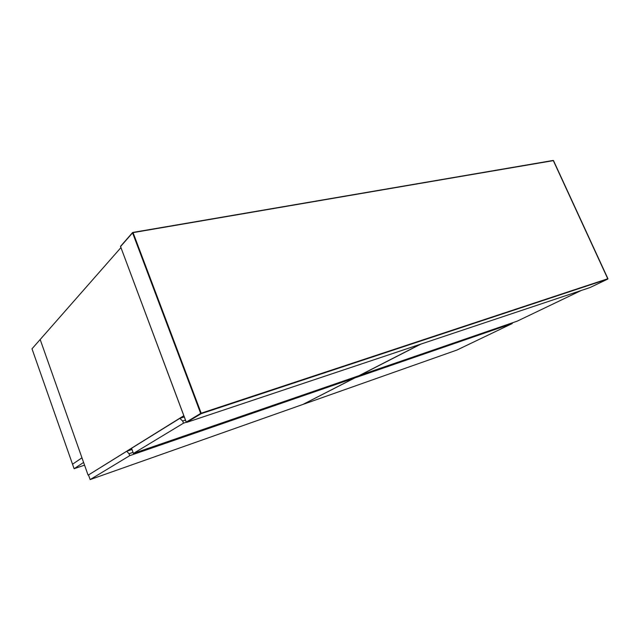 <?xml version="1.0" encoding="UTF-8"?>
<svg xmlns="http://www.w3.org/2000/svg" width="640" height="640" viewBox="0 0 640 640"><rect width="100%" height="100%" fill="white"/><g stroke="black" fill="none" stroke-linecap="round" stroke-linejoin="round"><path stroke-width="0.96" d="M512.024 322.944L512.28 323.52L354.912 377.88L354.632 377.184M354.912 377.88L303.4 404.184M303.424 404.256L456.936 350.04L512.28 323.52M179.8 418.384L182.688 421.016L183.496 423.176L133.424 453.432L131.56 448.28L179.8 418.384L184.28 416.912M133.424 453.432L359.096 375.648L420.272 344.296M182.688 421.016L185.464 420.096M194.688 417.032L196.712 416.36M187.76 421.752L186.48 422.176M186.288 422.24L183.496 423.176M74.112 468.712L72.528 464.224L81.96 457.832L83.584 462.432L74.112 468.712L84.56 465.152M131.912 449.248L130.952 449.84L131.912 449.248M88.616 474.88L183.824 415.704M88.064 475.072L40.176 339.512L120.944 247.6M126.68 451.296L129.04 453.736L129.736 455.656L90.136 479.584L88.496 474.952L126.68 451.296L131.992 449.488M90.136 479.584L302.928 404.432L354.392 378.056L354.112 377.368M129.04 453.736L133.04 452.368M354.392 378.056L129.736 455.656M72.52 464.192L32 348.808L40.176 339.512L81.96 457.8L72.624 464.16M359.592 375.392L517.272 321.128L581.184 290.512M420.816 344.12L359.616 375.472M120.584 246.528L132.568 232.848L200.68 413.416L186.264 422.112L120.496 246.408L132.544 232.712M186.688 422.376L201.168 413.68L607.832 279.04L589.976 287.568L186.728 422.368L201.192 413.2L133.056 232.624L553.48 160.552L607.928 278.704L201.192 413.2L200.68 413.416L201.152 413.688L607.928 278.704M553.504 160.608L132.904 232.416M133.056 232.624L132.568 232.848L133.056 232.624M132.656 232.488L553.24 160.424L607.872 279.016M186.232 422.136L120.512 246.456M132.576 232.576L120.552 246.312"/></g></svg>
